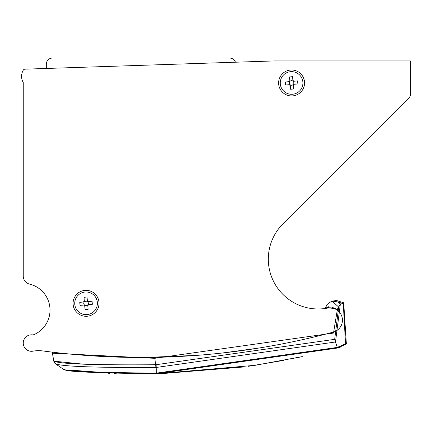 <?xml version="1.0" encoding="UTF-8"?>
<svg xmlns="http://www.w3.org/2000/svg" width="432" height="432" viewBox="0 0 432 432"><rect width="100%" height="100%" fill="white"/><g stroke="black" fill="none" stroke-linecap="round" stroke-linejoin="round"><path stroke-width="0.65" d="M235.435 62.213A6.178 6.178 0 0 0 229.592 58.05L52.488 58.05A6.178 6.178 0 0 0 46.31 64.228L46.31 68.467M173.988 58.05L108.092 58.05M99.031 303.318A12.976 12.976 0 0 0 86.054 290.342A12.976 12.976 0 0 0 73.084 303.318A12.976 12.976 0 0 0 86.054 316.289A12.976 12.976 0 0 0 99.031 303.318M304.555 82.966A12.976 12.976 0 0 0 291.578 69.995A12.976 12.976 0 0 0 278.608 82.966A12.976 12.976 0 0 0 291.578 95.942A12.976 12.976 0 0 0 304.555 82.966M21.6 76.367A12.355 12.355 0 0 1 23.247 70.2A2.187 2.187 0 0 1 25.034 69.169L274.217 60.934L410.4 60.934L410.4 94.705A4.12 4.12 0 0 1 409.196 97.621L282.906 223.906A49.837 49.837 0 0 0 327.715 308.054A12.355 12.355 0 0 1 342.122 317.39A12.355 12.355 0 0 1 333.288 332.116A741.355 741.355 0 0 1 42.989 350.962A32.951 32.951 0 0 0 32.913 351.173A8.235 8.235 0 0 1 23.247 343.062A8.235 8.235 0 0 1 32.211 334.854A4.12 4.12 0 0 0 34.274 334.508A26.773 26.773 0 0 0 29.549 284.094A8.235 8.235 0 0 1 23.247 276.086L23.247 82.534A12.355 12.355 0 0 1 21.6 76.367M410.4 60.934L410.4 69.995M23.247 276.086L23.247 82.534L23.247 276.086M64.627 353.527L61.484 353.192M198.974 355.207L198.407 355.255M61.025 353.144L60.604 353.101M31.487 351.297A8.235 8.235 0 0 1 23.247 343.062A8.235 8.235 0 0 1 31.487 334.822M81.497 355.082L82.685 355.174M330.658 301.914L332.186 301.228L328.952 302.821L327.321 304.398L325.771 307.082L337.387 309.35L333.504 333.056L333.288 332.116A12.355 12.355 0 0 0 342.122 317.39A12.355 12.355 0 0 0 327.715 308.054M151.157 357.404L149.704 357.426M222.345 353.003L258.422 348.122M25.034 69.169A2.057 2.057 0 0 0 23.247 70.2A12.355 12.355 0 0 0 23.247 82.534M393.919 112.892L409.196 97.621M156.028 373.804L337.565 348.025L156.352 373.793L255.145 365.31M255.312 365.288L302.27 356.6M333.504 333.056L154.71 358.317L52.412 353.23L53.811 361.157C60.199 364.014 94.208 365.207 155.844 364.743L334.67 339.341L338.71 307.049L332.186 301.228L336.463 300.461L332.521 301.109L337.689 301.93L340.384 303.874L335.475 341.993L337.295 347.42L345.535 343.705L337.349 347.409L337.565 348.025L340.357 347.117M60.253 353.063L62.608 353.317M70.783 354.137L74.417 354.478M76.637 354.672L78.689 354.85M83.106 355.207L82.798 355.185M328.023 308L331.625 307.924M340.384 303.874A4.12 0.356 -60.5 0 1 338.71 307.049L336.928 309.89L335.167 308.918M301.298 356.81L297.2 357.685M294.154 358.322L290.164 359.132M283.759 360.391L248.281 366.325M243.518 366.989L161.082 373.685M157.172 373.777L145.109 373.939M334.67 339.341L335.475 341.993L155.947 367.502C95.402 367.702 61.927 366.482 55.528 363.836L63.725 369.484C69.59 371.358 100.462 372.578 156.33 373.151L156.352 373.793C101.601 373.113 71.366 371.914 65.653 370.192L69.784 370.591M73.159 370.904L80.757 371.547M80.827 371.552L100.451 372.865M107.919 373.226L109.814 373.307M114.145 373.475L116.208 373.545M134.957 373.928L139.336 373.95M139.946 373.95L151.805 373.874M274.471 345.368L269.411 346.275M143.1 357.475L141.815 357.475M113.454 356.962L112.255 356.918M107.865 356.735L106.472 356.67M79.488 354.915L80.503 355.001M100.111 356.346L112.185 356.913M317.547 336.155L320.809 335.351M312.925 337.273L323.357 334.708M199.033 355.207L201.593 355.001M219.353 353.327L216.648 353.608M57.661 352.771L65.362 353.603M70.54 354.116L83.214 355.217M91.757 355.838L116.127 357.059M125.496 357.313L127.948 357.361M132.327 357.426L154.699 357.35L155.947 367.502M343.715 302.816L336.463 300.461L343.715 302.816A4.12 0.437 -54.1 0 1 343.294 303.912L338.467 301.963L343.294 303.912L345.535 343.705L346.351 343.985L343.715 302.816L346.361 343.98L337.592 348.019L337.349 347.409M83.662 364.192L53.816 361.174M337.387 309.35L331.177 306.952M328.979 306.779L328.379 306.785M101.758 372.416L67.889 369.943M64.935 369.635L64.384 369.571M53.811 361.163L55.566 363.874L63.725 369.484L65.653 370.192L63.725 369.484L55.528 363.836A4.12 4.12 170 0 1 53.811 361.163A4.12 4.12 -10 0 0 53.865 361.406M156.119 364.732L156.33 373.151L337.295 347.42L337.565 348.025M338.467 301.963L337.689 301.93M334.481 300.958L332.98 300.991M325.771 307.082A0.826 0.826 0 0 0 326.333 308.308M53.32 352.269A0.826 0.826 0 0 0 52.412 353.23A0.826 0.826 0 0 1 53.32 352.269M145.157 357.464L196.641 355.39M196.825 355.374L197.586 355.315M197.743 355.304L198.11 355.277M198.293 355.261L198.844 355.217M201.717 354.991L202.473 354.926M214.99 353.781L221.276 353.122M102.173 356.454L114.248 356.994M109.933 356.821L105.872 356.643M274.104 345.438L269.217 346.313M84.148 305.014L83.927 302.481A2.29 2.29 0 0 0 87.89 304.684A2.29 2.29 0 0 0 88.009 302.119L88.376 303.113L88.231 304.657M97.34 302.33A11.324 11.324 0 0 0 85.072 292.032A11.324 11.324 0 0 0 74.774 304.301A11.324 11.324 0 0 0 87.043 314.599A11.324 11.324 0 0 0 97.34 302.33M87.723 304.884L88.112 309.339L85.077 309.604L84.688 305.149M87.966 301.617L88.009 302.119A2.29 2.29 0 0 0 87.426 301.482L87.037 297.027L84.002 297.292L84.391 301.747A2.29 2.29 0 0 0 84.224 301.946L79.769 302.335L80.033 305.37L84.402 304.992M87.755 305.224L84.715 305.489M87.977 304.679L92.345 304.295L92.081 301.261L87.626 301.649M87.426 301.482A2.29 2.29 0 0 0 86.897 301.185L87.399 301.142M84.359 301.406L84.861 301.363A2.29 2.29 0 0 0 84.391 301.747M84.861 301.363L86.897 301.185A2.29 2.29 0 0 0 84.861 301.363M84.224 301.946A2.29 2.29 0 0 0 83.927 302.481L83.884 301.973M87.788 305.602A2.867 2.867 0 0 0 88.609 304.625M83.77 305.046A2.867 2.867 0 0 0 84.748 305.872M84.326 301.028A2.867 2.867 0 0 0 83.5 302.011M88.344 301.585A2.867 2.867 0 0 0 87.361 300.764M289.672 84.667L289.451 82.129A2.29 2.29 0 0 0 293.414 84.337A2.29 2.29 0 0 0 293.533 81.772L293.9 82.766L293.755 84.31M302.864 81.983A11.324 11.324 0 0 0 290.596 71.685A11.324 11.324 0 0 0 280.298 83.954A11.324 11.324 0 0 0 292.567 94.252A11.324 11.324 0 0 0 302.864 81.983M293.247 84.537L293.636 88.992L290.601 89.257L290.212 84.802M293.49 81.27L293.533 81.772A2.29 2.29 0 0 0 292.95 81.135L292.561 76.68L289.526 76.945L289.915 81.4A2.29 2.29 0 0 0 289.742 81.599L285.293 81.988L285.557 85.023L290.007 84.634M293.274 84.877L290.239 85.142M292.95 81.135A2.29 2.29 0 0 0 292.415 80.838L292.918 80.795M289.883 81.059L290.385 81.016A2.29 2.29 0 0 0 289.915 81.4M290.385 81.016L292.415 80.838A2.29 2.29 0 0 0 290.385 81.016M289.742 81.599A2.29 2.29 0 0 0 289.451 82.129L289.402 81.626M293.414 84.337L297.869 83.948L297.599 80.914L293.15 81.302M293.312 85.255A2.867 2.867 0 0 0 294.133 84.272M289.289 84.699A2.867 2.867 0 0 0 290.272 85.52M289.85 80.681A2.867 2.867 0 0 0 289.024 81.659M293.868 81.238A2.867 2.867 0 0 0 292.885 80.417M63.725 369.484L66.074 370.235"/></g></svg>
